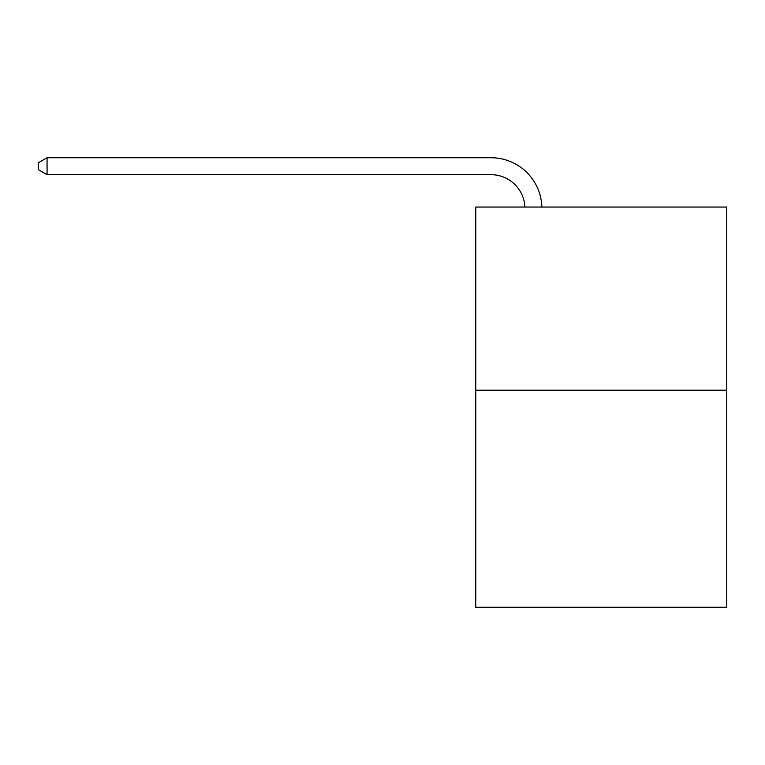 <?xml version="1.0" encoding="UTF-8"?>
<svg xmlns="http://www.w3.org/2000/svg" width="765" height="765" viewBox="0 0 765 765"><rect width="100%" height="100%" fill="white"/><g stroke="black" fill="none" stroke-linecap="round" stroke-linejoin="round"><path stroke-width="1.15" d="M726.75 390.198L726.75 207.047L475.773 207.047L475.773 607.267L726.75 607.267L726.75 390.198L475.773 390.198M524.914 207.047A33.918 33.918 0 0 0 491.034 174.697A33.918 33.918 0 0 1 524.914 207.047A33.918 33.918 0 0 0 491.034 174.697A33.918 33.918 0 0 1 524.914 207.047A33.918 33.918 0 0 0 491.034 174.697A33.918 33.918 0 0 1 524.914 207.047A33.918 33.918 0 0 0 491.034 174.697A33.918 33.918 0 0 1 524.914 207.047A33.918 33.918 0 0 0 491.034 174.697A33.918 33.918 0 0 1 524.914 207.047A33.918 33.918 0 0 0 491.034 174.697A33.918 33.918 0 0 1 524.914 207.047A33.918 33.918 0 0 0 491.034 174.697A33.918 33.918 0 0 1 524.914 207.047A33.918 33.918 0 0 0 491.034 174.697A33.918 33.918 0 0 1 524.914 207.047A33.918 33.918 0 0 0 491.034 174.697A33.918 33.918 0 0 1 524.914 207.047A33.918 33.918 0 0 0 491.034 174.697A33.918 33.918 0 0 1 524.914 207.047A33.918 33.918 0 0 0 491.034 174.697A33.918 33.918 0 0 1 524.914 207.047A33.918 33.918 0 0 0 491.034 174.697A33.918 33.918 0 0 1 524.914 207.047A33.918 33.918 0 0 0 491.034 174.697A33.918 33.918 0 0 1 524.914 207.047A33.918 33.918 0 0 0 491.034 174.697L47.067 174.697L38.25 169.61L38.25 162.821L47.067 157.733L491.034 157.733A50.873 50.873 0 0 1 541.878 207.047M47.067 157.733L491.034 157.733L47.067 157.733L491.034 157.733L47.067 157.733L491.034 157.733L47.067 157.733L491.034 157.733L47.067 157.733L491.034 157.733L47.067 157.733L491.034 157.733L47.067 157.733L491.034 157.733L47.067 157.733L491.034 157.733L47.067 157.733L491.034 157.733L47.067 157.733L491.034 157.733L47.067 157.733L491.034 157.733L47.067 157.733L491.034 157.733L47.067 157.733L491.034 157.733L47.067 157.733L47.067 174.697"/></g></svg>
